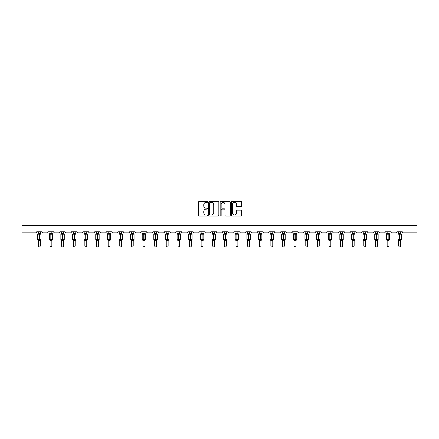 <?xml version="1.0" encoding="UTF-8"?>
<svg xmlns="http://www.w3.org/2000/svg" width="439" height="439" viewBox="0 0 439 439"><rect width="100%" height="100%" fill="white"/><g stroke="black" fill="none" stroke-linecap="round" stroke-linejoin="round"><path stroke-width="0.66" d="M207.576 201.913A0.51 0.51 0 0 0 207.065 201.397L199.295 201.397A0.73 0.73 0 0 0 198.56 202.132L198.56 215.297A0.73 0.73 0 0 0 199.295 216.026L207.065 216.026A0.51 0.51 0 0 0 207.576 215.516A0.51 0.51 0 0 0 207.065 215.006L206.061 215.006A2.343 2.343 0 0 1 203.718 212.663L203.718 211.565A2.343 2.343 0 0 1 206.061 209.227L207.065 209.227A0.51 0.51 0 0 0 207.576 208.712A0.51 0.51 0 0 0 207.065 208.201L206.061 208.201A2.343 2.343 0 0 1 203.718 205.858L203.718 204.766A2.343 2.343 0 0 1 206.061 202.423L207.065 202.423A0.51 0.51 0 0 0 207.576 201.913M240.879 206.555A0.73 0.73 0 0 0 241.609 205.825L241.609 202.132A0.73 0.73 0 0 0 240.879 201.397L232.247 201.397A0.73 0.73 0 0 0 231.512 202.132L231.512 215.297A0.73 0.73 0 0 0 232.247 216.026L240.879 216.026A0.73 0.73 0 0 0 241.609 215.297L241.609 210.835A0.73 0.73 0 0 0 240.879 210.105L237.181 210.105A0.73 0.73 0 0 0 236.451 210.835L236.451 213.047A1.959 1.959 0 0 1 234.497 215.006A1.959 1.959 0 0 1 232.538 213.047L232.538 204.382A1.959 1.959 0 0 1 234.497 202.423A1.959 1.959 0 0 1 236.451 204.382L236.451 205.825A0.73 0.73 0 0 0 237.181 206.555L240.879 206.555M417.05 225.481L417.05 191.947L21.95 191.947L21.95 232.933L35.515 232.933A1.119 1.119 0 0 0 36.629 231.814L41.996 231.814A1.119 1.119 0 0 0 43.115 232.933L47.138 232.933A1.119 1.119 0 0 0 48.257 231.814L53.618 231.814A1.119 1.119 0 0 0 54.738 232.933L58.76 232.933A1.119 1.119 0 0 0 59.88 231.814L65.246 231.814A1.119 1.119 0 0 0 66.366 232.933L70.388 232.933A1.119 1.119 0 0 0 71.508 231.814L76.869 231.814A1.119 1.119 0 0 0 77.988 232.933L82.011 232.933A1.119 1.119 0 0 0 83.13 231.814L88.497 231.814A1.119 1.119 0 0 0 89.611 232.933L93.639 232.933A1.119 1.119 0 0 0 94.753 231.814L100.119 231.814A1.119 1.119 0 0 0 101.239 232.933L105.261 232.933A1.119 1.119 0 0 0 106.381 231.814L111.747 231.814A1.119 1.119 0 0 0 112.861 232.933L116.889 232.933A1.119 1.119 0 0 0 118.003 231.814L123.37 231.814A1.119 1.119 0 0 0 124.489 232.933L128.512 232.933A1.119 1.119 0 0 0 129.631 231.814L134.998 231.814A1.119 1.119 0 0 0 136.112 232.933L140.14 232.933A1.119 1.119 0 0 0 141.254 231.814L146.621 231.814A1.119 1.119 0 0 0 147.74 232.933L151.762 232.933A1.119 1.119 0 0 0 152.882 231.814L158.243 231.814A1.119 1.119 0 0 0 159.362 232.933L163.385 232.933A1.119 1.119 0 0 0 164.504 231.814L169.871 231.814A1.119 1.119 0 0 0 170.99 232.933L175.013 232.933A1.119 1.119 0 0 0 176.132 231.814L181.494 231.814A1.119 1.119 0 0 0 182.613 232.933L186.635 232.933A1.119 1.119 0 0 0 187.755 231.814L193.122 231.814A1.119 1.119 0 0 0 194.236 232.933L198.263 232.933A1.119 1.119 0 0 0 199.377 231.814L204.744 231.814A1.119 1.119 0 0 0 205.864 232.933L209.886 232.933A1.119 1.119 0 0 0 211.005 231.814L216.372 231.814A1.119 1.119 0 0 0 217.486 232.933L221.514 232.933A1.119 1.119 0 0 0 222.628 231.814L227.995 231.814A1.119 1.119 0 0 0 229.114 232.933L233.136 232.933A1.119 1.119 0 0 0 234.256 231.814L239.623 231.814A1.119 1.119 0 0 0 240.737 232.933L244.764 232.933A1.119 1.119 0 0 0 245.878 231.814L251.245 231.814A1.119 1.119 0 0 0 252.365 232.933L256.387 232.933A1.119 1.119 0 0 0 257.506 231.814L262.868 231.814A1.119 1.119 0 0 0 263.987 232.933L268.009 232.933A1.119 1.119 0 0 0 269.129 231.814L274.496 231.814A1.119 1.119 0 0 0 275.615 232.933L279.638 232.933A1.119 1.119 0 0 0 280.757 231.814L286.118 231.814A1.119 1.119 0 0 0 287.238 232.933L291.26 232.933A1.119 1.119 0 0 0 292.379 231.814L297.746 231.814A1.119 1.119 0 0 0 298.86 232.933L302.888 232.933A1.119 1.119 0 0 0 304.002 231.814L309.369 231.814A1.119 1.119 0 0 0 310.488 232.933L314.511 232.933A1.119 1.119 0 0 0 315.63 231.814L320.997 231.814A1.119 1.119 0 0 0 322.111 232.933L326.139 232.933A1.119 1.119 0 0 0 327.253 231.814L332.619 231.814A1.119 1.119 0 0 0 333.739 232.933L337.761 232.933A1.119 1.119 0 0 0 338.881 231.814L344.247 231.814A1.119 1.119 0 0 0 345.361 232.933L349.389 232.933A1.119 1.119 0 0 0 350.503 231.814L355.87 231.814A1.119 1.119 0 0 0 356.989 232.933L361.012 232.933A1.119 1.119 0 0 0 362.131 231.814L367.492 231.814A1.119 1.119 0 0 0 368.612 232.933L372.634 232.933A1.119 1.119 0 0 0 373.754 231.814L379.12 231.814A1.119 1.119 0 0 0 380.24 232.933L384.262 232.933A1.119 1.119 0 0 0 385.382 231.814L390.743 231.814A1.119 1.119 0 0 0 391.862 232.933L395.885 232.933A1.119 1.119 0 0 0 397.004 231.814L402.371 231.814A1.119 1.119 0 0 0 403.485 232.933L417.05 232.933L417.05 225.481L21.95 225.481M218.858 202.132A0.73 0.73 0 0 0 218.128 201.397L209.496 201.397A0.73 0.73 0 0 0 208.766 202.132L208.766 215.297A0.73 0.73 0 0 0 209.496 216.026L218.128 216.026A0.73 0.73 0 0 0 218.858 215.297L218.858 202.132M220.872 201.397L229.504 201.397A0.73 0.73 0 0 1 230.234 202.132L230.234 215.297A0.73 0.73 0 0 1 229.504 216.026L225.811 216.026A0.73 0.73 0 0 1 225.075 215.297L225.075 209.957A0.73 0.73 0 0 0 224.345 209.227L221.898 209.227A0.73 0.73 0 0 0 221.163 209.957L221.163 215.516A0.51 0.51 0 0 1 220.652 216.026A0.51 0.51 0 0 1 220.142 215.516L220.142 202.132A0.73 0.73 0 0 1 220.872 201.397M210.303 202.423A0.51 0.51 0 0 0 209.793 202.933L209.793 214.49A0.51 0.51 0 0 0 210.303 215.006L211.362 215.006A2.343 2.343 0 0 0 213.705 212.663L213.705 204.766A2.343 2.343 0 0 0 211.362 202.423L210.303 202.423M225.075 204.415A1.959 1.959 0 0 0 223.122 202.461A1.959 1.959 0 0 0 221.163 204.415L221.163 207.471A0.73 0.73 0 0 0 221.898 208.201L224.345 208.201A0.73 0.73 0 0 0 225.075 207.471L225.075 204.415M38.38 246.087L40.245 246.087L39.686 247.053L38.939 247.053L38.38 246.087L38.38 240.429A0.818 0.779 180 0 0 37.952 239.749L39.203 239.771L39.422 239.436L39.422 233.883L40.514 234.146L40.783 233.866A0.373 0.373 0 0 1 41.025 234.217L37.6 234.217L37.6 239.436L39.203 239.436L39.203 233.883L37.952 233.905A0.818 0.779 0 0 0 38.38 233.219L40.245 233.257L40.245 231.814M40.245 246.087L40.245 240.396L39.203 240.506L39.203 239.771L39.422 239.436L41.025 239.436A0.373 0.373 0 0 1 40.783 239.782L40.245 240.556M40.245 240.435L40.245 240.435A0.818 0.779 180 0 1 40.673 239.749L39.422 239.771L39.422 240.506M39.203 240.506L38.38 240.435M38.38 231.814L38.38 233.224M38.38 233.257L38.111 234.146L38.38 233.257M40.514 234.146L40.245 233.257M40.245 240.396L40.514 239.507M38.38 240.396L38.111 239.507M50.008 246.087L51.868 246.087L51.308 247.053L50.567 247.053L50.008 246.087L50.008 240.429A0.818 0.779 180 0 0 49.574 239.749L50.825 239.771L51.05 239.436L51.05 233.883L52.142 234.146L52.406 233.866A0.373 0.373 0 0 1 52.653 234.217L49.223 234.217L49.223 239.436L50.825 239.436L50.825 233.883L49.574 233.905A0.818 0.779 0 0 0 50.008 233.219L51.868 233.257L51.868 231.814M51.868 246.087L51.868 240.396L50.825 240.506L50.825 239.771L51.05 239.436L52.653 239.436A0.373 0.373 0 0 1 52.406 239.782L51.868 240.556M51.868 240.435L51.868 240.435A0.818 0.779 180 0 1 52.301 239.749L51.05 239.771L51.05 240.506M50.825 240.506L50.008 240.435M50.008 231.814L50.008 233.224M50.008 233.257L49.739 234.146L50.008 233.257M52.142 234.146L51.868 233.257M51.868 240.396L52.142 239.507M50.008 240.396L49.739 239.507M61.63 246.087L63.496 246.087L62.936 247.053L62.19 247.053L61.63 246.087L61.63 240.429A0.818 0.779 180 0 0 61.202 239.749L62.453 239.771L62.673 239.436L62.673 233.883L63.765 234.146L64.034 233.866A0.373 0.373 0 0 1 64.275 234.217L60.851 234.217L60.851 239.436L62.453 239.436L62.453 233.883L61.202 233.905A0.818 0.779 0 0 0 61.63 233.219L63.496 233.257L63.496 231.814M63.496 246.087L63.496 240.396L62.453 240.506L62.453 239.771L62.673 239.436L64.275 239.436A0.373 0.373 0 0 1 64.034 239.782L63.496 240.556M63.496 240.435L63.496 240.435A0.818 0.779 180 0 1 63.924 239.749L62.673 239.771L62.673 240.506M62.453 240.506L61.63 240.435M61.63 231.814L61.63 233.224M61.63 233.257L61.361 234.146L61.63 233.257M63.765 234.146L63.496 233.257M63.496 240.396L63.765 239.507M61.63 240.396L61.361 239.507M73.258 246.087L75.118 246.087L74.559 247.053L73.818 247.053L73.258 246.087L73.258 240.429A0.818 0.779 180 0 0 72.825 239.749L74.076 239.771L74.301 239.436L74.301 233.883L75.387 234.146L75.656 233.866A0.373 0.373 0 0 1 75.903 234.217L72.473 234.217L72.473 239.436L74.076 239.436L74.076 233.883L72.825 233.905A0.818 0.779 0 0 0 73.258 233.219L75.118 233.257L75.118 231.814M75.118 246.087L75.118 240.396L74.076 240.506L74.076 239.771L74.301 239.436L75.903 239.436A0.373 0.373 0 0 1 75.656 239.782L75.118 240.556M75.118 240.435L75.118 240.435A0.818 0.779 180 0 1 75.552 239.749L74.301 239.771L74.301 240.506M74.076 240.506L73.258 240.435M73.258 231.814L73.258 233.224M73.258 233.257L72.984 234.146L73.258 233.257M75.387 234.146L75.118 233.257M75.118 240.396L75.387 239.507M73.258 240.396L72.984 239.507M84.881 246.087L86.746 246.087L86.187 247.053L85.44 247.053L84.881 246.087L84.881 240.429A0.818 0.779 180 0 0 84.453 239.749L85.704 239.771L85.923 239.436L85.923 233.883L87.015 234.146L87.284 233.866A0.373 0.373 0 0 1 87.526 234.217L84.101 234.217L84.101 239.436L85.704 239.436L85.704 233.883L84.453 233.905A0.818 0.779 0 0 0 84.881 233.219L86.746 233.257L86.746 231.814M86.746 246.087L86.746 240.396L85.704 240.506L85.704 239.771L85.923 239.436L87.526 239.436A0.373 0.373 0 0 1 87.284 239.782L86.746 240.556M86.746 240.435L86.746 240.435A0.818 0.779 180 0 1 87.174 239.749L85.923 239.771L85.923 240.506M85.704 240.506L84.881 240.435M84.881 231.814L84.881 233.224M84.881 233.257L84.612 234.146L84.881 233.257M87.015 234.146L86.746 233.257M86.746 240.396L87.015 239.507M84.881 240.396L84.612 239.507M96.509 246.087L98.369 246.087L97.809 247.053L97.063 247.053L96.509 246.087L96.509 240.429A0.818 0.779 180 0 0 96.075 239.749L97.326 239.771L97.551 239.436L97.551 233.883L98.638 234.146L98.907 233.866A0.373 0.373 0 0 1 99.154 234.217L95.724 234.217L95.724 239.436L97.326 239.436L97.326 233.883L96.075 233.905A0.818 0.779 0 0 0 96.509 233.219L98.369 233.257L98.369 231.814M98.369 246.087L98.369 240.396L97.326 240.506L97.326 239.771L97.551 239.436L99.154 239.436A0.373 0.373 0 0 1 98.907 239.782L98.369 240.556M98.369 240.435L98.369 240.435A0.818 0.779 180 0 1 98.802 239.749L97.551 239.771L97.551 240.506M97.326 240.506L96.509 240.435M96.509 231.814L96.509 233.224M96.503 233.257L96.234 234.146L96.503 233.257M98.638 234.146L98.369 233.257M98.369 240.396L98.638 239.507M96.503 240.396L96.234 239.507M108.131 246.087L109.997 246.087L109.437 247.053L108.691 247.053L108.131 246.087L108.131 240.429A0.818 0.779 180 0 0 107.703 239.749L108.949 239.771L109.174 239.436L109.174 233.883L110.266 234.146L110.535 233.866A0.373 0.373 0 0 1 110.776 234.217L107.346 234.217L107.346 239.436L108.949 239.436L108.949 233.883L107.703 233.905A0.818 0.779 0 0 0 108.131 233.219L109.997 233.257L109.997 231.814M109.997 246.087L109.997 240.396L108.949 240.506L108.949 239.771L109.174 239.436L110.776 239.436A0.373 0.373 0 0 1 110.535 239.782L109.997 240.556M109.997 240.435L109.997 240.435A0.818 0.779 180 0 1 110.425 239.749L109.174 239.771L109.174 240.506M108.949 240.506L108.131 240.435M108.131 231.814L108.131 233.224M108.131 233.257L107.862 234.146L108.131 233.257M110.266 234.146L109.997 233.257M109.997 240.396L110.266 239.507M108.131 240.396L107.862 239.507M119.754 246.087L121.619 246.087L121.06 247.053L120.313 247.053L119.754 246.087L119.754 240.429A0.818 0.779 180 0 0 119.326 239.749L120.577 239.771L120.802 239.436L120.802 233.883L121.888 234.146L122.157 233.866A0.373 0.373 0 0 1 122.404 234.217L118.974 234.217L118.974 239.436L120.577 239.436L120.577 233.883L119.326 233.905A0.818 0.779 0 0 0 119.754 233.219L121.619 233.257L121.619 231.814M121.619 246.087L121.619 240.396L120.577 240.506L120.577 239.771L120.802 239.436L122.404 239.436A0.373 0.373 0 0 1 122.157 239.782L121.619 240.556M121.619 240.435L121.619 240.435A0.818 0.779 180 0 1 122.047 239.749L120.802 239.771L120.802 240.506M120.577 240.506L119.754 240.435M119.754 231.814L119.754 233.224M119.754 233.257L119.485 234.146L119.754 233.257M121.888 234.146L121.619 233.257M121.619 240.396L121.888 239.507M119.754 240.396L119.485 239.507M131.382 246.087L133.242 246.087L132.682 247.053L131.941 247.053L131.382 246.087L131.382 240.429A0.818 0.779 180 0 0 130.948 239.749L132.199 239.771L132.424 239.436L132.424 233.883L133.516 234.146L133.78 233.866A0.373 0.373 0 0 1 134.027 234.217L130.597 234.217L130.597 239.436L132.199 239.436L132.199 233.883L130.948 233.905A0.818 0.779 0 0 0 131.382 233.219L133.247 233.257L133.242 231.814M133.242 246.087L133.247 240.396L132.199 240.506L132.199 239.771L132.424 239.436L134.027 239.436A0.373 0.373 0 0 1 133.78 239.782L133.242 240.556M133.242 240.435L133.242 240.435A0.818 0.779 180 0 1 133.675 239.749L132.424 239.771L132.424 240.506M132.199 240.506L131.382 240.435M131.382 231.814L131.382 233.224M131.382 233.257L131.113 234.146L131.382 233.257M133.516 234.146L133.247 233.257M133.247 240.396L133.516 239.507M131.382 240.396L131.113 239.507M143.004 246.087L144.87 246.087L144.31 247.053L143.564 247.053L143.004 246.087L143.004 240.429A0.818 0.779 180 0 0 142.576 239.749L143.827 239.771L144.047 239.436L144.047 233.883L145.139 234.146L145.408 233.866A0.373 0.373 0 0 1 145.649 234.217L142.225 234.217L142.225 239.436L143.827 239.436L143.827 233.883L142.576 233.905A0.818 0.779 0 0 0 143.004 233.219L144.87 233.257L144.87 231.814M144.87 246.087L144.87 240.396L143.827 240.506L143.827 239.771L144.047 239.436L145.649 239.436A0.373 0.373 0 0 1 145.408 239.782L144.87 240.556M144.87 240.435L144.87 240.435A0.818 0.779 180 0 1 145.298 239.749L144.047 239.771L144.047 240.506M143.827 240.506L143.004 240.435M143.004 231.814L143.004 233.224M143.004 233.257L142.735 234.146L143.004 233.257M145.139 234.146L144.87 233.257M144.87 240.396L145.139 239.507M143.004 240.396L142.735 239.507M154.632 246.087L156.493 246.087L155.933 247.053L155.192 247.053L154.632 246.087L154.632 240.429A0.818 0.779 180 0 0 154.199 239.749L155.45 239.771L155.675 239.436L155.675 233.883L156.767 234.146L157.03 233.866A0.373 0.373 0 0 1 157.277 234.217L153.848 234.217L153.848 239.436L155.45 239.436L155.45 233.883L154.199 233.905A0.818 0.779 0 0 0 154.632 233.219L156.493 233.257L156.493 231.814M156.493 246.087L156.493 240.396L155.45 240.506L155.45 239.771L155.675 239.436L157.277 239.436A0.373 0.373 0 0 1 157.03 239.782L156.493 240.556M156.493 240.435L156.493 240.435A0.818 0.779 180 0 1 156.926 239.749L155.675 239.771L155.675 240.506M155.45 240.506L154.632 240.435M154.632 231.814L154.632 233.224M154.632 233.257L154.363 234.146L154.632 233.257M156.767 234.146L156.493 233.257M156.493 240.396L156.767 239.507M154.632 240.396L154.363 239.507M166.255 246.087L168.121 246.087L167.561 247.053L166.815 247.053L166.255 246.087L166.255 240.429A0.818 0.779 180 0 0 165.827 239.749L167.078 239.771L167.297 239.436L167.297 233.883L168.389 234.146L168.658 233.866A0.373 0.373 0 0 1 168.9 234.217L165.476 234.217L165.476 239.436L167.078 239.436L167.078 233.883L165.827 233.905A0.818 0.779 0 0 0 166.255 233.219L168.121 233.257L168.121 231.814M168.121 246.087L168.121 240.396L167.078 240.506L167.078 239.771L167.297 239.436L168.9 239.436A0.373 0.373 0 0 1 168.658 239.782L168.121 240.556M168.121 240.435L168.121 240.435A0.818 0.779 180 0 1 168.549 239.749L167.297 239.771L167.297 240.506M167.078 240.506L166.255 240.435M166.255 231.814L166.255 233.224M166.255 233.257L165.986 234.146L166.255 233.257M168.389 234.146L168.121 233.257M168.121 240.396L168.389 239.507M166.255 240.396L165.986 239.507M177.883 246.087L179.743 246.087L179.183 247.053L178.443 247.053L177.883 246.087L177.883 240.429A0.818 0.779 180 0 0 177.449 239.749L178.7 239.771L178.925 239.436L178.925 233.883L180.012 234.146L180.281 233.866A0.373 0.373 0 0 1 180.528 234.217L177.098 234.217L177.098 239.436L178.7 239.436L178.7 233.883L177.449 233.905A0.818 0.779 0 0 0 177.883 233.219L179.743 233.257L179.743 231.814M179.743 246.087L179.743 240.396L178.7 240.506L178.7 239.771L178.925 239.436L180.528 239.436A0.373 0.373 0 0 1 180.281 239.782L179.743 240.556M179.743 240.435L179.743 240.435A0.818 0.779 180 0 1 180.177 239.749L178.925 239.771L178.925 240.506M178.7 240.506L177.883 240.435M177.883 231.814L177.883 233.224M177.883 233.257L177.608 234.146L177.883 233.257M180.012 234.146L179.743 233.257M179.743 240.396L180.012 239.507M177.883 240.396L177.608 239.507M189.505 246.087L191.371 246.087L190.811 247.053L190.065 247.053L189.505 246.087L189.505 240.429A0.818 0.779 180 0 0 189.077 239.749L190.328 239.771L190.548 239.436L190.548 233.883L191.64 234.146L191.909 233.866A0.373 0.373 0 0 1 192.15 234.217L188.726 234.217L188.726 239.436L190.328 239.436L190.328 233.883L189.077 233.905A0.818 0.779 0 0 0 189.505 233.219L191.371 233.257L191.371 231.814M191.371 246.087L191.371 240.396L190.328 240.506L190.328 239.771L190.548 239.436L192.15 239.436A0.373 0.373 0 0 1 191.909 239.782L191.371 240.556M191.371 240.435L191.371 240.435A0.818 0.779 180 0 1 191.799 239.749L190.548 239.771L190.548 240.506M190.328 240.506L189.505 240.435M189.505 231.814L189.505 233.224M189.505 233.257L189.236 234.146L189.505 233.257M191.64 234.146L191.371 233.257M191.371 240.396L191.64 239.507M189.505 240.396L189.236 239.507M201.133 246.087L202.994 246.087L202.434 247.053L201.693 247.053L201.133 246.087L201.133 240.429A0.818 0.779 180 0 0 200.7 239.749L201.951 239.771L202.176 239.436L202.176 233.883L203.262 234.146L203.531 233.866A0.373 0.373 0 0 1 203.778 234.217L200.349 234.217L200.349 239.436L201.951 239.436L201.951 233.883L200.7 233.905A0.818 0.779 0 0 0 201.133 233.219L202.994 233.257L202.994 231.814M202.994 246.087L202.994 240.396L201.951 240.506L201.951 239.771L202.176 239.436L203.778 239.436A0.373 0.373 0 0 1 203.531 239.782L202.994 240.556M202.994 240.435L202.994 240.435A0.818 0.779 180 0 1 203.427 239.749L202.176 239.771L202.176 240.506M201.951 240.506L201.133 240.435M201.133 231.814L201.133 233.224M201.128 233.257L200.859 234.146L201.128 233.257M203.262 234.146L202.994 233.257M202.994 240.396L203.262 239.507M201.128 240.396L200.859 239.507M212.756 246.087L214.622 246.087L214.062 247.053L213.316 247.053L212.756 246.087L212.756 240.429A0.818 0.779 180 0 0 212.328 239.749L213.573 239.771L213.798 239.436L213.798 233.883L214.891 234.146L215.159 233.866A0.373 0.373 0 0 1 215.401 234.217L211.971 234.217L211.971 239.436L213.573 239.436L213.573 233.883L212.328 233.905A0.818 0.779 0 0 0 212.756 233.219L214.622 233.257L214.622 231.814M214.622 246.087L214.622 240.396L213.573 240.506L213.573 239.771L213.798 239.436L215.401 239.436A0.373 0.373 0 0 1 215.159 239.782L214.622 240.556M214.622 240.435L214.622 240.435A0.818 0.779 180 0 1 215.05 239.749L213.798 239.771L213.798 240.506M213.573 240.506L212.756 240.435M212.756 231.814L212.756 233.224M212.756 233.257L212.487 234.146L212.756 233.257M214.891 234.146L214.622 233.257M214.622 240.396L214.891 239.507M212.756 240.396L212.487 239.507M224.378 246.087L226.244 246.087L225.684 247.053L224.938 247.053L224.378 246.087L224.378 240.429A0.818 0.779 180 0 0 223.95 239.749L225.202 239.771L225.426 239.436L225.426 233.883L226.513 234.146L226.782 233.866A0.373 0.373 0 0 1 227.029 234.217L223.599 234.217L223.599 239.436L225.202 239.436L225.202 233.883L223.95 233.905A0.818 0.779 0 0 0 224.378 233.219L226.244 233.257L226.244 231.814M226.244 246.087L226.244 240.396L225.202 240.506L225.202 239.771L225.426 239.436L227.029 239.436A0.373 0.373 0 0 1 226.782 239.782L226.244 240.556M226.244 240.435L226.244 240.435A0.818 0.779 180 0 1 226.672 239.749L225.426 239.771L225.426 240.506M225.202 240.506L224.378 240.435M224.378 231.814L224.378 233.224M224.378 233.257L224.109 234.146L224.378 233.257M226.513 234.146L226.244 233.257M226.244 240.396L226.513 239.507M224.378 240.396L224.109 239.507M236.006 246.087L237.867 246.087L237.307 247.053L236.566 247.053L236.006 246.087L236.006 240.429A0.818 0.779 180 0 0 235.573 239.749L236.824 239.771L237.049 239.436L237.049 233.883L238.141 234.146L238.404 233.866A0.373 0.373 0 0 1 238.651 234.217L235.222 234.217L235.222 239.436L236.824 239.436L236.824 233.883L235.573 233.905A0.818 0.779 0 0 0 236.006 233.219L237.872 233.257L237.867 231.814M237.867 246.087L237.872 240.396L236.824 240.506L236.824 239.771L237.049 239.436L238.651 239.436A0.373 0.373 0 0 1 238.404 239.782L237.867 240.556M237.867 240.435L237.867 240.435A0.818 0.779 180 0 1 238.3 239.749L237.049 239.771L237.049 240.506M236.824 240.506L236.006 240.435M236.006 231.814L236.006 233.224M236.006 233.257L235.738 234.146L236.006 233.257M238.141 234.146L237.872 233.257M237.872 240.396L238.141 239.507M236.006 240.396L235.738 239.507M247.629 246.087L249.495 246.087L248.935 247.053L248.189 247.053L247.629 246.087L247.629 240.429A0.818 0.779 180 0 0 247.201 239.749L248.452 239.771L248.672 239.436L248.672 233.883L249.764 234.146L250.032 233.866A0.373 0.373 0 0 1 250.274 234.217L246.85 234.217L246.85 239.436L248.452 239.436L248.452 233.883L247.201 233.905A0.818 0.779 0 0 0 247.629 233.219L249.495 233.257L249.495 231.814M249.495 246.087L249.495 240.396L248.452 240.506L248.452 239.771L248.672 239.436L250.274 239.436A0.373 0.373 0 0 1 250.032 239.782L249.495 240.556M249.495 240.435L249.495 240.435A0.818 0.779 180 0 1 249.923 239.749L248.672 239.771L248.672 240.506M248.452 240.506L247.629 240.435M247.629 231.814L247.629 233.224M247.629 233.257L247.36 234.146L247.629 233.257M249.764 234.146L249.495 233.257M249.495 240.396L249.764 239.507M247.629 240.396L247.36 239.507M259.257 246.087L261.117 246.087L260.557 247.053L259.817 247.053L259.257 246.087L259.257 240.429A0.818 0.779 180 0 0 258.823 239.749L260.075 239.771L260.3 239.436L260.3 233.883L261.392 234.146L261.655 233.866A0.373 0.373 0 0 1 261.902 234.217L258.472 234.217L258.472 239.436L260.075 239.436L260.075 233.883L258.823 233.905A0.818 0.779 0 0 0 259.257 233.219L261.117 233.257L261.117 231.814M261.117 246.087L261.117 240.396L260.075 240.506L260.075 239.771L260.3 239.436L261.902 239.436A0.373 0.373 0 0 1 261.655 239.782L261.117 240.556M261.117 240.435L261.117 240.435A0.818 0.779 180 0 1 261.551 239.749L260.3 239.771L260.3 240.506M260.075 240.506L259.257 240.435M259.257 231.814L259.257 233.224M259.257 233.257L258.988 234.146L259.257 233.257M261.392 234.146L261.117 233.257M261.117 240.396L261.392 239.507M259.257 240.396L258.988 239.507M270.879 246.087L272.745 246.087L272.185 247.053L271.439 247.053L270.879 246.087L270.879 240.429A0.818 0.779 180 0 0 270.451 239.749L271.703 239.771L271.922 239.436L271.922 233.883L273.014 234.146L273.283 233.866A0.373 0.373 0 0 1 273.524 234.217L270.1 234.217L270.1 239.436L271.703 239.436L271.703 233.883L270.451 233.905A0.818 0.779 0 0 0 270.879 233.219L272.745 233.257L272.745 231.814M272.745 246.087L272.745 240.396L271.703 240.506L271.703 239.771L271.922 239.436L273.524 239.436A0.373 0.373 0 0 1 273.283 239.782L272.745 240.556M272.745 240.435L272.745 240.435A0.818 0.779 180 0 1 273.173 239.749L271.922 239.771L271.922 240.506M271.703 240.506L270.879 240.435M270.879 231.814L270.879 233.224M270.879 233.257L270.611 234.146L270.879 233.257M273.014 234.146L272.745 233.257M272.745 240.396L273.014 239.507M270.879 240.396L270.611 239.507M282.507 246.087L284.368 246.087L283.808 247.053L283.067 247.053L282.507 246.087L282.507 240.429A0.818 0.779 180 0 0 282.074 239.749L283.325 239.771L283.55 239.436L283.55 233.883L284.637 234.146L284.906 233.866A0.373 0.373 0 0 1 285.152 234.217L281.723 234.217L281.723 239.436L283.325 239.436L283.325 233.883L282.074 233.905A0.818 0.779 0 0 0 282.507 233.219L284.368 233.257L284.368 231.814M284.368 246.087L284.368 240.396L283.325 240.506L283.325 239.771L283.55 239.436L285.152 239.436A0.373 0.373 0 0 1 284.906 239.782L284.368 240.556M284.368 240.435L284.368 240.435A0.818 0.779 180 0 1 284.801 239.749L283.55 239.771L283.55 240.506M283.325 240.506L282.507 240.435M282.507 231.814L282.507 233.224M282.507 233.257L282.233 234.146L282.507 233.257M284.637 234.146L284.368 233.257M284.368 240.396L284.637 239.507M282.507 240.396L282.233 239.507M294.13 246.087L295.996 246.087L295.436 247.053L294.69 247.053L294.13 246.087L294.13 240.429A0.818 0.779 180 0 0 293.702 239.749L294.953 239.771L295.173 239.436L295.173 233.883L296.265 234.146L296.534 233.866A0.373 0.373 0 0 1 296.775 234.217L293.351 234.217L293.351 239.436L294.953 239.436L294.953 233.883L293.702 233.905A0.818 0.779 0 0 0 294.13 233.219L295.996 233.257L295.996 231.814M295.996 246.087L295.996 240.396L294.953 240.506L294.953 239.771L295.173 239.436L296.775 239.436A0.373 0.373 0 0 1 296.534 239.782L295.996 240.556M295.996 240.435L295.996 240.435A0.818 0.779 180 0 1 296.424 239.749L295.173 239.771L295.173 240.506M294.953 240.506L294.13 240.435M294.13 231.814L294.13 233.224M294.13 233.257L293.861 234.146L294.13 233.257M296.265 234.146L295.996 233.257M295.996 240.396L296.265 239.507M294.13 240.396L293.861 239.507M305.758 246.087L307.618 246.087L307.059 247.053L306.318 247.053L305.758 246.087L305.758 240.429A0.818 0.779 180 0 0 305.324 239.749L306.576 239.771L306.801 239.436L306.801 233.883L307.887 234.146L308.156 233.866A0.373 0.373 0 0 1 308.403 234.217L304.973 234.217L304.973 239.436L306.576 239.436L306.576 233.883L305.324 233.905A0.818 0.779 0 0 0 305.758 233.219L307.618 233.257L307.618 231.814M307.618 246.087L307.618 240.396L306.576 240.506L306.576 239.771L306.801 239.436L308.403 239.436A0.373 0.373 0 0 1 308.156 239.782L307.618 240.556M307.618 240.435L307.618 240.435A0.818 0.779 180 0 1 308.052 239.749L306.801 239.771L306.801 240.506M306.576 240.506L305.758 240.435M305.758 231.814L305.758 233.224M305.753 233.257L305.484 234.146L305.753 233.257M307.887 234.146L307.618 233.257M307.618 240.396L307.887 239.507M305.753 240.396L305.484 239.507M317.381 246.087L319.246 246.087L318.687 247.053L317.94 247.053L317.381 246.087L317.381 240.429A0.818 0.779 180 0 0 316.953 239.749L318.198 239.771L318.423 239.436L318.423 233.883L319.515 234.146L319.784 233.866A0.373 0.373 0 0 1 320.026 234.217L316.596 234.217L316.596 239.436L318.198 239.436L318.198 233.883L316.953 233.905A0.818 0.779 0 0 0 317.381 233.219L319.246 233.257L319.246 231.814M319.246 246.087L319.246 240.396L318.198 240.506L318.198 239.771L318.423 239.436L320.026 239.436A0.373 0.373 0 0 1 319.784 239.782L319.246 240.556M319.246 240.435L319.246 240.435A0.818 0.779 180 0 1 319.674 239.749L318.423 239.771L318.423 240.506M318.198 240.506L317.381 240.435M317.381 231.814L317.381 233.224M317.381 233.257L317.112 234.146L317.381 233.257M319.515 234.146L319.246 233.257M319.246 240.396L319.515 239.507M317.381 240.396L317.112 239.507M329.003 246.087L330.869 246.087L330.309 247.053L329.563 247.053L329.003 246.087L329.003 240.429A0.818 0.779 180 0 0 328.575 239.749L329.826 239.771L330.051 239.436L330.051 233.883L331.138 234.146L331.407 233.866A0.373 0.373 0 0 1 331.654 234.217L328.224 234.217L328.224 239.436L329.826 239.436L329.826 233.883L328.575 233.905A0.818 0.779 0 0 0 329.003 233.219L330.869 233.257L330.869 231.814M330.869 246.087L330.869 240.396L329.826 240.506L329.826 239.771L330.051 239.436L331.654 239.436A0.373 0.373 0 0 1 331.407 239.782L330.869 240.556M330.869 240.435L330.869 240.435A0.818 0.779 180 0 1 331.297 239.749L330.051 239.771L330.051 240.506M329.826 240.506L329.003 240.435M329.003 231.814L329.003 233.224M329.003 233.257L328.734 234.146L329.003 233.257M331.138 234.146L330.869 233.257M330.869 240.396L331.138 239.507M329.003 240.396L328.734 239.507M340.631 246.087L342.491 246.087L341.937 247.053L341.191 247.053L340.631 246.087L340.631 240.429A0.818 0.779 180 0 0 340.198 239.749L341.449 239.771L341.674 239.436L341.674 233.883L342.766 234.146L343.029 233.866A0.373 0.373 0 0 1 343.276 234.217L339.846 234.217L339.846 239.436L341.449 239.436L341.449 233.883L340.198 233.905A0.818 0.779 0 0 0 340.631 233.219L342.497 233.257L342.491 231.814M342.491 246.087L342.497 240.396L341.449 240.506L341.449 239.771L341.674 239.436L343.276 239.436A0.373 0.373 0 0 1 343.029 239.782L342.491 240.556M342.491 240.435L342.491 240.435A0.818 0.779 180 0 1 342.925 239.749L341.674 239.771L341.674 240.506M341.449 240.506L340.631 240.435M340.631 231.814L340.631 233.224M340.631 233.257L340.362 234.146L340.631 233.257M342.766 234.146L342.497 233.257M342.497 240.396L342.766 239.507M340.631 240.396L340.362 239.507M352.254 246.087L354.119 246.087L353.56 247.053L352.813 247.053L352.254 246.087L352.254 240.429A0.818 0.779 180 0 0 351.826 239.749L353.077 239.771L353.296 239.436L353.296 233.883L354.388 234.146L354.657 233.866A0.373 0.373 0 0 1 354.899 234.217L351.474 234.217L351.474 239.436L353.077 239.436L353.077 233.883L351.826 233.905A0.818 0.779 0 0 0 352.254 233.219L354.119 233.257L354.119 231.814M354.119 246.087L354.119 240.396L353.077 240.506L353.077 239.771L353.296 239.436L354.899 239.436A0.373 0.373 0 0 1 354.657 239.782L354.119 240.556M354.119 240.435L354.119 240.435A0.818 0.779 180 0 1 354.547 239.749L353.296 239.771L353.296 240.506M353.077 240.506L352.254 240.435M352.254 231.814L352.254 233.224M352.254 233.257L351.985 234.146L352.254 233.257M354.388 234.146L354.119 233.257M354.119 240.396L354.388 239.507M352.254 240.396L351.985 239.507M363.882 246.087L365.742 246.087L365.182 247.053L364.441 247.053L363.882 246.087L363.882 240.429A0.818 0.779 180 0 0 363.448 239.749L364.699 239.771L364.924 239.436L364.924 233.883L366.016 234.146L366.28 233.866A0.373 0.373 0 0 1 366.527 234.217L363.097 234.217L363.097 239.436L364.699 239.436L364.699 233.883L363.448 233.905A0.818 0.779 0 0 0 363.882 233.219L365.742 233.257L365.742 231.814M365.742 246.087L365.742 240.396L364.699 240.506L364.699 239.771L364.924 239.436L366.527 239.436A0.373 0.373 0 0 1 366.28 239.782L365.742 240.556M365.742 240.435L365.742 240.435A0.818 0.779 180 0 1 366.175 239.749L364.924 239.771L364.924 240.506M364.699 240.506L363.882 240.435M363.882 231.814L363.882 233.224M363.882 233.257L363.613 234.146L363.882 233.257M366.016 234.146L365.742 233.257M365.742 240.396L366.016 239.507M363.882 240.396L363.613 239.507M375.504 246.087L377.37 246.087L376.81 247.053L376.064 247.053L375.504 246.087L375.504 240.429A0.818 0.779 180 0 0 375.076 239.749L376.327 239.771L376.547 239.436L376.547 233.883L377.639 234.146L377.908 233.866A0.373 0.373 0 0 1 378.149 234.217L374.725 234.217L374.725 239.436L376.327 239.436L376.327 233.883L375.076 233.905A0.818 0.779 0 0 0 375.504 233.219L377.37 233.257L377.37 231.814M377.37 246.087L377.37 240.396L376.327 240.506L376.327 239.771L376.547 239.436L378.149 239.436A0.373 0.373 0 0 1 377.908 239.782L377.37 240.556M377.37 240.435L377.37 240.435A0.818 0.779 180 0 1 377.798 239.749L376.547 239.771L376.547 240.506M376.327 240.506L375.504 240.435M375.504 231.814L375.504 233.224M375.504 233.257L375.235 234.146L375.504 233.257M377.639 234.146L377.37 233.257M377.37 240.396L377.639 239.507M375.504 240.396L375.235 239.507M387.132 246.087L388.992 246.087L388.433 247.053L387.692 247.053L387.132 246.087L387.132 240.429A0.818 0.779 180 0 0 386.699 239.749L387.95 239.771L388.175 239.436L388.175 233.883L389.261 234.146L389.53 233.866A0.373 0.373 0 0 1 389.777 234.217L386.347 234.217L386.347 239.436L387.95 239.436L387.95 233.883L386.699 233.905A0.818 0.779 0 0 0 387.132 233.219L388.992 233.257L388.992 231.814M388.992 246.087L388.992 240.396L387.95 240.506L387.95 239.771L388.175 239.436L389.777 239.436A0.373 0.373 0 0 1 389.53 239.782L388.992 240.556M388.992 240.435L388.992 240.435A0.818 0.779 180 0 1 389.426 239.749L388.175 239.771L388.175 240.506M387.95 240.506L387.132 240.435M387.132 231.814L387.132 233.224M387.132 233.257L386.858 234.146L387.132 233.257M389.261 234.146L388.992 233.257M388.992 240.396L389.261 239.507M387.132 240.396L386.858 239.507M398.755 246.087L400.62 246.087L400.061 247.053L399.314 247.053L398.755 246.087L398.755 240.429A0.818 0.779 180 0 0 398.327 239.749L399.578 239.771L399.797 239.436L399.797 233.883L400.889 234.146L401.158 233.866A0.373 0.373 0 0 1 401.4 234.217L397.975 234.217L397.975 239.436L399.578 239.436L399.578 233.883L398.327 233.905A0.818 0.779 0 0 0 398.755 233.219L400.62 233.257L400.62 231.814M400.62 246.087L400.62 240.396L399.578 240.506L399.578 239.771L399.797 239.436L401.4 239.436A0.373 0.373 0 0 1 401.158 239.782L400.62 240.556M400.62 240.435L400.62 240.435A0.818 0.779 180 0 1 401.048 239.749L399.797 239.771L399.797 240.506M399.578 240.506L398.755 240.435M398.755 231.814L398.755 233.224M398.755 233.257L398.486 234.146L398.755 233.257M400.889 234.146L400.62 233.257M400.62 240.396L400.889 239.507M398.755 240.396L398.486 239.507M39.422 233.147L39.422 233.883L39.203 233.147M40.673 233.905A0.818 0.779 0 0 1 40.245 233.219M51.05 233.147L51.05 233.883L50.825 233.147M52.301 233.905A0.818 0.779 0 0 1 51.868 233.219M62.673 233.147L62.673 233.883L62.453 233.147M63.924 233.905A0.818 0.779 0 0 1 63.496 233.219M74.301 233.147L74.301 233.883L74.076 233.147M75.552 233.905A0.818 0.779 0 0 1 75.118 233.219M85.923 233.147L85.923 233.883L85.704 233.147M87.174 233.905A0.818 0.779 0 0 1 86.746 233.219M97.551 233.147L97.551 233.883L97.326 233.147M98.802 233.905A0.818 0.779 0 0 1 98.369 233.219M109.174 233.147L109.174 233.883L108.949 233.147M110.425 233.905A0.818 0.779 0 0 1 109.997 233.219M120.802 233.147L120.802 233.883L120.577 233.147M122.047 233.905A0.818 0.779 0 0 1 121.619 233.219M132.424 233.147L132.424 233.883L132.199 233.147M133.675 233.905A0.818 0.779 0 0 1 133.242 233.219M144.047 233.147L144.047 233.883L143.827 233.147M145.298 233.905A0.818 0.779 0 0 1 144.87 233.219M155.675 233.147L155.675 233.883L155.45 233.147M156.926 233.905A0.818 0.779 0 0 1 156.493 233.219M167.297 233.147L167.297 233.883L167.078 233.147M168.549 233.905A0.818 0.779 0 0 1 168.121 233.219M178.925 233.147L178.925 233.883L178.7 233.147M180.177 233.905A0.818 0.779 0 0 1 179.743 233.219M190.548 233.147L190.548 233.883L190.328 233.147M191.799 233.905A0.818 0.779 0 0 1 191.371 233.219M202.176 233.147L202.176 233.883L201.951 233.147M203.427 233.905A0.818 0.779 0 0 1 202.994 233.219M213.798 233.147L213.798 233.883L213.573 233.147M215.05 233.905A0.818 0.779 0 0 1 214.622 233.219M225.426 233.147L225.426 233.883L225.202 233.147M226.672 233.905A0.818 0.779 0 0 1 226.244 233.219M237.049 233.147L237.049 233.883L236.824 233.147M238.3 233.905A0.818 0.779 0 0 1 237.867 233.219M248.672 233.147L248.672 233.883L248.452 233.147M249.923 233.905A0.818 0.779 0 0 1 249.495 233.219M260.3 233.147L260.3 233.883L260.075 233.147M261.551 233.905A0.818 0.779 0 0 1 261.117 233.219M271.922 233.147L271.922 233.883L271.703 233.147M273.173 233.905A0.818 0.779 0 0 1 272.745 233.219M283.55 233.147L283.55 233.883L283.325 233.147M284.801 233.905A0.818 0.779 0 0 1 284.368 233.219M295.173 233.147L295.173 233.883L294.953 233.147M296.424 233.905A0.818 0.779 0 0 1 295.996 233.219M306.801 233.147L306.801 233.883L306.576 233.147M308.052 233.905A0.818 0.779 0 0 1 307.618 233.219M318.423 233.147L318.423 233.883L318.198 233.147M319.674 233.905A0.818 0.779 0 0 1 319.246 233.219M330.051 233.147L330.051 233.883L329.826 233.147M331.297 233.905A0.818 0.779 0 0 1 330.869 233.219M341.674 233.147L341.674 233.883L341.449 233.147M342.925 233.905A0.818 0.779 0 0 1 342.491 233.219M353.296 233.147L353.296 233.883L353.077 233.147M354.547 233.905A0.818 0.779 0 0 1 354.119 233.219M364.924 233.147L364.924 233.883L364.699 233.147M366.175 233.905A0.818 0.779 0 0 1 365.742 233.219M376.547 233.147L376.547 233.883L376.327 233.147M377.798 233.905A0.818 0.779 0 0 1 377.37 233.219M388.175 233.147L388.175 233.883L387.95 233.147M389.426 233.905A0.818 0.779 0 0 1 388.992 233.219M399.797 233.147L399.797 233.883L399.578 233.147M401.048 233.905A0.818 0.779 0 0 1 400.62 233.219M41.025 239.436L41.025 234.217M38.38 240.556L37.6 239.436M38.38 233.098L37.6 234.217M40.783 233.866L40.245 233.098M52.653 239.436L52.653 234.217M50.008 240.556L49.223 239.436M50.008 233.098L49.223 234.217M52.406 233.866L51.868 233.098M64.275 239.436L64.275 234.217M61.63 240.556L60.851 239.436M61.63 233.098L60.851 234.217M64.034 233.866L63.496 233.098M75.903 239.436L75.903 234.217M73.258 240.556L72.473 239.436M73.258 233.098L72.473 234.217M75.656 233.866L75.118 233.098M87.526 239.436L87.526 234.217M84.881 240.556L84.101 239.436M84.881 233.098L84.101 234.217M87.284 233.866L86.746 233.098M99.154 239.436L99.154 234.217M96.509 240.556L95.724 239.436M96.509 233.098L95.724 234.217M98.907 233.866L98.369 233.098M110.776 239.436L110.776 234.217M108.131 240.556L107.346 239.436M108.131 233.098L107.346 234.217M110.535 233.866L109.997 233.098M122.404 239.436L122.404 234.217M119.754 240.556L118.974 239.436M119.754 233.098L118.974 234.217M122.157 233.866L121.619 233.098M134.027 239.436L134.027 234.217M131.382 240.556L130.597 239.436M131.382 233.098L130.597 234.217M133.78 233.866L133.242 233.098M145.649 239.436L145.649 234.217M143.004 240.556L142.225 239.436M143.004 233.098L142.225 234.217M145.408 233.866L144.87 233.098M157.277 239.436L157.277 234.217M154.632 240.556L153.848 239.436M154.632 233.098L153.848 234.217M157.03 233.866L156.493 233.098M168.9 239.436L168.9 234.217M166.255 240.556L165.476 239.436M166.255 233.098L165.476 234.217M168.658 233.866L168.121 233.098M180.528 239.436L180.528 234.217M177.883 240.556L177.098 239.436M177.883 233.098L177.098 234.217M180.281 233.866L179.743 233.098M192.15 239.436L192.15 234.217M189.505 240.556L188.726 239.436M189.505 233.098L188.726 234.217M191.909 233.866L191.371 233.098M203.778 239.436L203.778 234.217M201.133 240.556L200.349 239.436M201.133 233.098L200.349 234.217M203.531 233.866L202.994 233.098M215.401 239.436L215.401 234.217M212.756 240.556L211.971 239.436M212.756 233.098L211.971 234.217M215.159 233.866L214.622 233.098M227.029 239.436L227.029 234.217M224.378 240.556L223.599 239.436M224.378 233.098L223.599 234.217M226.782 233.866L226.244 233.098M238.651 239.436L238.651 234.217M236.006 240.556L235.222 239.436M236.006 233.098L235.222 234.217M238.404 233.866L237.867 233.098M250.274 239.436L250.274 234.217M247.629 240.556L246.85 239.436M247.629 233.098L246.85 234.217M250.032 233.866L249.495 233.098M261.902 239.436L261.902 234.217M259.257 240.556L258.472 239.436M259.257 233.098L258.472 234.217M261.655 233.866L261.117 233.098M273.524 239.436L273.524 234.217M270.879 240.556L270.1 239.436M270.879 233.098L270.1 234.217M273.283 233.866L272.745 233.098M285.152 239.436L285.152 234.217M282.507 240.556L281.723 239.436M282.507 233.098L281.723 234.217M284.906 233.866L284.368 233.098M296.775 239.436L296.775 234.217M294.13 240.556L293.351 239.436M294.13 233.098L293.351 234.217M296.534 233.866L295.996 233.098M308.403 239.436L308.403 234.217M305.758 240.556L304.973 239.436M305.758 233.098L304.973 234.217M308.156 233.866L307.618 233.098M320.026 239.436L320.026 234.217M317.381 240.556L316.596 239.436M317.381 233.098L316.596 234.217M319.784 233.866L319.246 233.098M331.654 239.436L331.654 234.217M329.003 240.556L328.224 239.436M329.003 233.098L328.224 234.217M331.407 233.866L330.869 233.098M343.276 239.436L343.276 234.217M340.631 240.556L339.846 239.436M340.631 233.098L339.846 234.217M343.029 233.866L342.491 233.098M354.899 239.436L354.899 234.217M352.254 240.556L351.474 239.436M352.254 233.098L351.474 234.217M354.657 233.866L354.119 233.098M366.527 239.436L366.527 234.217M363.882 240.556L363.097 239.436M363.882 233.098L363.097 234.217M366.28 233.866L365.742 233.098M378.149 239.436L378.149 234.217M375.504 240.556L374.725 239.436M375.504 233.098L374.725 234.217M377.908 233.866L377.37 233.098M389.777 239.436L389.777 234.217M387.132 240.556L386.347 239.436M387.132 233.098L386.347 234.217M389.53 233.866L388.992 233.098M401.4 239.436L401.4 234.217M398.755 240.556L397.975 239.436M398.755 233.098L397.975 234.217M401.158 233.866L400.62 233.098"/></g></svg>
